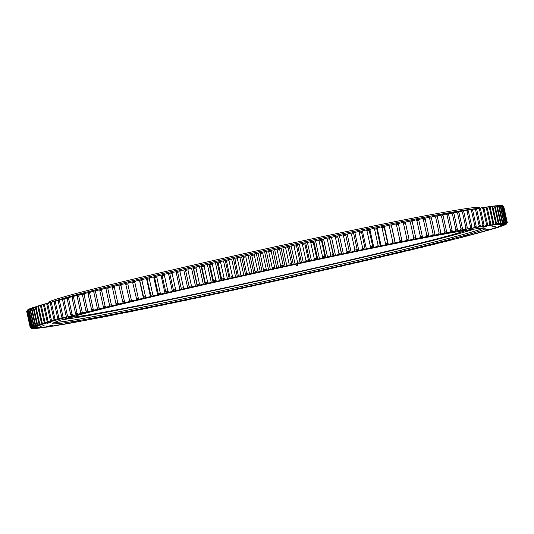 <?xml version="1.0" encoding="UTF-8"?>
<svg xmlns="http://www.w3.org/2000/svg" width="534" height="534" viewBox="0 0 534 534"><rect width="100%" height="100%" fill="white"/><g stroke="black" fill="none" stroke-linecap="round" stroke-linejoin="round"><path stroke-width="0.8" d="M203.374 284.382A238.264 6.141 -12.4 0 1 204.222 284.188A238.264 6.141 -12.4 0 1 205.069 283.995L205.416 283.781A243.21 6.268 167.6 0 1 208.46 283.087L211.337 282.573A238.264 6.141 -12.4 0 1 213.053 282.179L213.58 281.925A243.21 6.268 167.6 0 1 216.65 281.231L219.374 280.75A238.264 6.141 -12.4 0 1 221.103 280.363L221.81 280.07A243.21 6.268 167.6 0 1 224.907 279.375L227.477 278.928A238.264 6.141 -12.4 0 1 229.219 278.541L230.101 278.207A243.21 6.268 167.6 0 1 233.218 277.506L235.627 277.099A238.264 6.141 -12.4 0 1 237.383 276.712L238.444 276.338A243.21 6.268 167.6 0 1 241.575 275.644L243.824 275.27A238.264 6.141 -12.4 0 1 245.58 274.883L246.821 274.476A243.21 6.268 167.6 0 1 249.965 273.775L252.048 273.448A238.264 6.141 -12.4 0 1 253.817 273.054L255.232 272.607A243.21 6.268 167.6 0 1 258.383 271.913L260.298 271.619A238.264 6.141 -12.4 0 1 262.067 271.232L263.656 270.751A243.21 6.268 167.6 0 1 266.813 270.057L268.555 269.803A238.264 6.141 -12.4 0 1 270.324 269.416L272.086 268.896A243.21 6.268 167.6 0 1 275.244 268.202L276.819 267.988A238.264 6.141 -12.4 0 1 278.581 267.607L280.517 267.053A243.21 6.268 167.6 0 1 283.667 266.366L285.063 266.192A238.264 6.141 -12.4 0 1 286.831 265.805L288.927 265.218A243.21 6.268 167.6 0 1 292.071 264.537L293.293 264.403A238.264 6.141 -12.4 0 1 295.055 264.023L297.318 263.396A243.21 6.268 167.6 0 1 300.448 262.721L301.496 262.628A238.264 6.141 -12.4 0 1 303.245 262.247L305.668 261.593A243.21 6.268 167.6 0 1 308.786 260.926L309.653 260.872A238.264 6.141 -12.4 0 1 311.389 260.499L313.979 259.811A243.21 6.268 167.6 0 1 317.069 259.144L317.757 259.13A238.264 6.141 -12.4 0 1 319.486 258.763L322.229 258.042A243.21 6.268 167.6 0 1 325.299 257.388L325.8 257.415A238.264 6.141 -12.4 0 1 327.516 257.048L330.412 256.3A243.21 6.268 167.6 0 1 333.45 255.653L333.777 255.719A238.264 6.141 -12.4 0 1 335.472 255.365L338.516 254.584A243.21 6.268 167.6 0 1 341.526 253.944L341.667 254.05A238.264 6.141 -12.4 0 1 343.342 253.703L346.533 252.889A243.21 6.268 167.6 0 1 349.51 252.268L349.47 252.415A238.264 6.141 -12.4 0 1 351.125 252.068L354.449 251.227A243.21 6.268 167.6 0 1 357.386 250.613L357.166 250.8A238.264 6.141 -12.4 0 1 358.801 250.459L362.266 249.598A243.21 6.268 167.6 0 1 365.156 248.998L364.755 249.224A238.264 6.141 -12.4 0 1 366.364 248.891L369.962 248.003A243.21 6.268 167.6 0 1 372.805 247.416L372.218 247.676A238.264 6.141 -12.4 0 1 373.8 247.355L377.525 246.441A243.21 6.268 167.6 0 1 380.321 245.867L379.554 246.167A238.264 6.141 -12.4 0 1 381.109 245.854L384.954 244.912A243.21 6.268 167.6 0 1 387.697 244.352L386.756 244.699A238.264 6.141 -12.4 0 1 388.278 244.385L392.243 243.431A243.21 6.268 167.6 0 1 394.926 242.883L393.805 243.264A238.264 6.141 -12.4 0 1 395.293 242.963L399.372 241.982A243.21 6.268 167.6 0 1 401.995 241.455L400.694 241.875A238.264 6.141 -12.4 0 1 402.149 241.582L406.334 240.58A243.21 6.268 167.6 0 1 408.897 240.066L407.422 240.527A238.264 6.141 -12.4 0 1 408.837 240.247L413.129 239.225A243.21 6.268 167.6 0 1 415.619 238.731L413.97 239.225A238.264 6.141 -12.4 0 1 415.352 238.952L419.737 237.917A243.21 6.268 167.6 0 1 422.16 237.436L420.338 237.964A238.264 6.141 -12.4 0 1 421.68 237.703L426.159 236.649A243.21 6.268 167.6 0 1 428.508 236.188L426.519 236.756A238.264 6.141 -12.4 0 1 427.814 236.502L432.38 235.441A243.21 6.268 167.6 0 1 434.656 235L432.5 235.594A238.264 6.141 -12.4 0 1 433.748 235.354L438.394 234.272A243.21 6.268 167.6 0 1 440.59 233.852L438.274 234.486A238.264 6.141 -12.4 0 1 439.482 234.259L444.201 233.164A243.21 6.268 167.6 0 1 446.311 232.764L443.834 233.431A238.264 6.141 -12.4 0 1 444.996 233.211L449.782 232.11A243.21 6.268 167.6 0 1 451.811 231.729L449.174 232.43A238.264 6.141 -12.4 0 1 450.282 232.223L455.135 231.109A243.21 6.268 167.6 0 1 457.077 230.748L454.28 231.482A238.264 6.141 -12.4 0 1 455.348 231.282L460.255 230.167A243.21 6.268 167.6 0 1 462.11 229.827L459.16 230.588A238.264 6.141 -12.4 0 1 460.174 230.408L465.134 229.28A243.21 6.268 167.6 0 1 466.896 228.966L463.806 229.753A238.264 6.141 -12.4 0 1 464.767 229.58L469.766 228.452A243.21 6.268 167.6 0 1 471.435 228.158L468.198 228.979A238.264 6.141 -12.4 0 1 469.106 228.819L474.145 227.684A243.21 6.268 167.6 0 1 475.714 227.417L472.343 228.258A238.264 6.141 -12.4 0 1 473.191 228.118L478.264 226.977A243.21 6.268 167.6 0 1 479.739 226.73L476.228 227.604A238.264 6.141 -12.4 0 1 477.022 227.471L482.122 226.336A243.21 6.268 167.6 0 1 483.49 226.109L479.852 227.01A238.264 6.141 -12.4 0 1 480.593 226.89L485.706 225.755A243.21 6.268 167.6 0 1 486.981 225.548L483.21 226.476A238.264 6.141 -12.4 0 1 483.897 226.369L489.024 225.235A243.21 6.268 167.6 0 1 490.192 225.054L486.3 226.002A238.264 6.141 -12.4 0 1 486.928 225.909L492.061 224.781A243.21 6.268 167.6 0 1 493.122 224.627L489.117 225.595A238.264 6.141 -12.4 0 1 489.685 225.515L494.818 224.387A243.21 6.268 167.6 0 1 495.772 224.26L491.66 225.248A238.264 6.141 -12.4 0 1 492.168 225.181L497.287 224.066A243.21 6.268 167.6 0 1 498.135 223.96L493.917 224.968A238.264 6.141 -12.4 0 1 494.364 224.914L499.47 223.806A243.21 6.268 167.6 0 1 500.211 223.726L495.892 224.747A238.264 6.141 -12.4 0 1 496.28 224.707L501.366 223.612A243.21 6.268 167.6 0 1 502 223.552L497.581 224.594A238.264 6.141 -12.4 0 1 497.908 224.574L502.968 223.479A243.21 6.268 167.6 0 1 503.489 223.452L498.983 224.507A238.264 6.141 -12.4 0 1 499.243 224.5L504.27 223.419A243.21 6.268 167.6 0 1 504.683 223.412L500.091 224.487A238.264 6.141 -12.4 0 1 500.291 224.487L505.284 223.426A243.21 6.268 167.6 0 1 505.585 223.446L500.912 224.527A238.264 6.141 -12.4 0 1 501.052 224.547L505.992 223.492A243.21 6.268 167.6 0 1 506.185 223.539L501.439 224.634A238.264 6.141 -12.4 0 1 501.513 224.667L506.406 223.633A243.21 6.268 167.6 0 1 506.486 223.699L501.673 224.807A238.264 6.141 -12.4 0 1 501.686 224.834L506.519 223.833A243.21 6.268 167.6 0 1 506.486 223.926L501.62 225.041A238.264 6.141 -12.4 0 1 501.566 225.101L506.339 224.106A243.21 6.268 167.6 0 1 506.192 224.22L501.266 225.341A238.264 6.141 -12.4 0 1 501.152 225.415L505.852 224.44A243.21 6.268 167.6 0 1 505.591 224.58L500.625 225.708A238.264 6.141 -12.4 0 1 500.445 225.795L505.071 224.834A243.21 6.268 167.6 0 1 504.697 225.001L499.684 226.136A238.264 6.141 -12.4 0 1 499.45 226.236L503.989 225.301A243.21 6.268 167.6 0 1 503.509 225.488L498.462 226.623A238.264 6.141 -12.4 0 1 498.162 226.736L502.614 225.829A243.21 6.268 167.6 0 1 502.02 226.042L496.947 227.177A238.264 6.141 -12.4 0 1 496.58 227.304L500.945 226.416A243.21 6.268 167.6 0 1 500.245 226.656L495.138 227.791A238.264 6.141 -12.4 0 1 494.718 227.931L498.976 227.07A243.21 6.268 167.6 0 1 498.169 227.33L493.056 228.465A238.264 6.141 -12.4 0 1 492.568 228.619L496.727 227.784A243.21 6.268 167.6 0 1 495.812 228.065L490.686 229.199A238.264 6.141 -12.4 0 1 490.139 229.366L494.184 228.559A243.21 6.268 167.6 0 1 493.162 228.866L488.036 229.994A238.264 6.141 -12.4 0 1 487.429 230.167L491.36 229.393A243.21 6.268 167.6 0 1 490.232 229.72L485.106 230.842A238.264 6.141 -12.4 0 1 484.445 231.035L488.263 230.287A243.21 6.268 167.6 0 1 487.028 230.641L481.908 231.756A238.264 6.141 -12.4 0 1 481.187 231.956L484.879 231.242A243.21 6.268 167.6 0 1 483.544 231.609L478.444 232.717A238.264 6.141 -12.4 0 1 477.67 232.931L481.227 232.25A243.21 6.268 167.6 0 1 479.792 232.637L474.713 233.738A238.264 6.141 -12.4 0 1 473.878 233.959L477.309 233.311A243.21 6.268 167.6 0 1 475.774 233.725L470.721 234.806A238.264 6.141 -12.4 0 1 469.833 235.047L473.124 234.426A243.21 6.268 167.6 0 1 471.495 234.86L466.482 235.935A238.264 6.141 -12.4 0 1 465.541 236.182L468.685 235.594A243.21 6.268 167.6 0 1 466.963 236.048L461.99 237.109A238.264 6.141 -12.4 0 1 460.996 237.363L463.999 236.816A243.21 6.268 167.6 0 1 462.177 237.283L457.251 238.331A238.264 6.141 -12.4 0 1 456.21 238.598L459.06 238.084A243.21 6.268 167.6 0 1 457.151 238.571L452.278 239.599A238.264 6.141 -12.4 0 1 451.183 239.879L453.887 239.406A243.21 6.268 167.6 0 1 451.891 239.906L447.078 240.914A238.264 6.141 -12.4 0 1 445.93 241.208L448.473 240.767A243.21 6.268 167.6 0 1 446.391 241.288L441.645 242.276A238.264 6.141 -12.4 0 1 440.457 242.576L442.84 242.176A243.21 6.268 167.6 0 1 440.677 242.71L436.004 243.684A238.264 6.141 -12.4 0 1 434.763 243.985L436.986 243.624A243.21 6.268 167.6 0 1 434.743 244.178L430.144 245.126A238.264 6.141 -12.4 0 1 428.862 245.44L430.918 245.113A243.21 6.268 167.6 0 1 428.595 245.68L424.083 246.608A238.264 6.141 -12.4 0 1 422.761 246.928L424.65 246.648A243.21 6.268 167.6 0 1 422.254 247.229L417.828 248.13A238.264 6.141 -12.4 0 1 416.467 248.457L418.182 248.21A243.21 6.268 167.6 0 1 415.719 248.811L411.387 249.685A238.264 6.141 -12.4 0 1 409.985 250.019L411.527 249.812A243.21 6.268 167.6 0 1 408.997 250.419L404.765 251.274A238.264 6.141 -12.4 0 1 403.33 251.614L404.699 251.447A243.21 6.268 167.6 0 1 402.095 252.068L397.977 252.889A238.264 6.141 -12.4 0 1 396.502 253.243L397.69 253.116A243.21 6.268 167.6 0 1 395.026 253.743L391.021 254.538A238.264 6.141 -12.4 0 1 389.513 254.898L390.528 254.811A243.21 6.268 167.6 0 1 387.804 255.452L383.913 256.213A238.264 6.141 -12.4 0 1 382.371 256.58L383.205 256.534A243.21 6.268 167.6 0 1 380.428 257.181L376.657 257.915A238.264 6.141 -12.4 0 1 375.088 258.282L375.742 258.276A243.21 6.268 167.6 0 1 372.912 258.937L369.268 259.637A238.264 6.141 -12.4 0 1 367.666 260.011L368.146 260.045A243.21 6.268 167.6 0 1 365.269 260.712L361.752 261.386A238.264 6.141 -12.4 0 1 360.13 261.76L360.417 261.834A243.21 6.268 167.6 0 1 357.5 262.508L354.115 263.149A238.264 6.141 -12.4 0 1 352.467 263.529L352.58 263.642A243.21 6.268 167.6 0 1 349.623 264.317L346.379 264.924A238.264 6.141 -12.4 0 1 344.71 265.305L344.637 265.465A243.21 6.268 167.6 0 1 341.64 266.146L338.543 266.72A238.264 6.141 -12.4 0 1 336.854 267.1L336.6 267.294A243.21 6.268 167.6 0 1 333.57 267.988L330.613 268.522A238.264 6.141 -12.4 0 1 328.911 268.909L328.477 269.143A243.21 6.268 167.6 0 1 325.413 269.837L322.609 270.337A238.264 6.141 -12.4 0 1 320.887 270.725L320.273 270.998A243.21 6.268 167.6 0 1 317.189 271.693L314.539 272.153A238.264 6.141 -12.4 0 1 312.804 272.547L312.01 272.861A243.21 6.268 167.6 0 1 308.906 273.555L306.416 273.982A238.264 6.141 -12.4 0 1 304.667 274.376L303.692 274.723A243.21 6.268 167.6 0 1 300.569 275.424L298.239 275.811A238.264 6.141 -12.4 0 1 296.483 276.198L295.329 276.592A243.21 6.268 167.6 0 1 292.191 277.286L290.029 277.64A238.264 6.141 -12.4 0 1 288.267 278.027L286.938 278.454A243.21 6.268 167.6 0 1 283.788 279.155L281.785 279.462A238.264 6.141 -12.4 0 1 280.023 279.856L278.514 280.317A243.21 6.268 167.6 0 1 275.364 281.011L273.535 281.284A238.264 6.141 -12.4 0 1 271.766 281.678L270.091 282.172A243.21 6.268 167.6 0 1 266.933 282.866L265.271 283.1A238.264 6.141 -12.4 0 1 263.509 283.487L261.653 284.028A243.21 6.268 167.6 0 1 258.503 284.715L257.021 284.909A238.264 6.141 -12.4 0 1 255.252 285.296L253.236 285.864A243.21 6.268 167.6 0 1 250.086 286.551L248.777 286.705A238.264 6.141 -12.4 0 1 247.015 287.085L244.832 287.692A243.21 6.268 167.6 0 1 241.695 288.373L240.56 288.487A238.264 6.141 -12.4 0 1 238.805 288.867L236.462 289.501A243.21 6.268 167.6 0 1 233.338 290.176L232.383 290.249A238.264 6.141 -12.4 0 1 230.635 290.629L228.131 291.297A243.21 6.268 167.6 0 1 225.028 291.964L224.247 291.998A238.264 6.141 -12.4 0 1 222.518 292.372L219.848 293.073A243.21 6.268 167.6 0 1 216.771 293.733L216.17 293.727A238.264 6.141 -12.4 0 1 214.454 294.094L211.631 294.828A243.21 6.268 167.6 0 1 208.574 295.482L208.16 295.429A238.264 6.141 -12.4 0 1 206.458 295.796L203.487 296.557A243.21 6.268 167.6 0 1 200.464 297.198L200.23 297.111A238.264 6.141 -12.4 0 1 198.541 297.471L195.424 298.266A243.21 6.268 167.6 0 1 192.434 298.893L192.38 298.766A238.264 6.141 -12.4 0 1 190.711 299.12L187.454 299.941A243.21 6.268 167.6 0 1 184.497 300.562L184.631 300.395A238.264 6.141 -12.4 0 1 182.988 300.735L179.591 301.59A243.21 6.268 167.6 0 1 176.674 302.197L176.988 301.99A238.264 6.141 -12.4 0 1 175.366 302.324L171.835 303.199A243.21 6.268 167.6 0 1 168.964 303.799L169.458 303.552A238.264 6.141 -12.4 0 1 167.863 303.879L164.198 304.781A243.21 6.268 167.6 0 1 161.381 305.361L162.056 305.074A238.264 6.141 -12.4 0 1 160.487 305.401L156.702 306.322A243.21 6.268 167.6 0 1 153.932 306.89L154.787 306.569A238.264 6.141 -12.4 0 1 153.251 306.883L149.34 307.831A243.21 6.268 167.6 0 1 146.63 308.385L147.664 308.018A238.264 6.141 -12.4 0 1 146.156 308.325L142.137 309.293A243.21 6.268 167.6 0 1 139.481 309.833L140.689 309.433A238.264 6.141 -12.4 0 1 139.22 309.727L135.089 310.721A243.21 6.268 167.6 0 1 132.492 311.242L133.88 310.801A238.264 6.141 -12.4 0 1 132.445 311.088L128.207 312.096A243.21 6.268 167.6 0 1 125.677 312.604L127.246 312.13A238.264 6.141 -12.4 0 1 125.844 312.403L121.505 313.431A243.21 6.268 167.6 0 1 119.049 313.919L120.784 313.411A238.264 6.141 -12.4 0 1 119.422 313.678L114.99 314.72A243.21 6.268 167.6 0 1 112.601 315.187L114.51 314.639A238.264 6.141 -12.4 0 1 113.188 314.9L108.669 315.961A243.21 6.268 167.6 0 1 106.353 316.408L108.429 315.828A238.264 6.141 -12.4 0 1 107.154 316.075L102.548 317.149A243.21 6.268 167.6 0 1 100.312 317.576L102.548 316.962A238.264 6.141 -12.4 0 1 101.32 317.196L96.634 318.284A243.21 6.268 167.6 0 1 94.478 318.691L96.881 318.044A238.264 6.141 -12.4 0 1 95.699 318.271L90.94 319.365A243.21 6.268 167.6 0 1 88.871 319.759L91.434 319.072A238.264 6.141 -12.4 0 1 90.293 319.285L85.473 320.393A243.21 6.268 167.6 0 1 83.484 320.767L86.208 320.046A238.264 6.141 -12.4 0 1 85.113 320.253L80.234 321.368A243.21 6.268 167.6 0 1 78.338 321.715L81.208 320.967A238.264 6.141 -12.4 0 1 80.167 321.161L75.234 322.282A243.21 6.268 167.6 0 1 73.425 322.609L76.449 321.835A238.264 6.141 -12.4 0 1 75.461 322.009L70.481 323.137A243.21 6.268 167.6 0 1 68.766 323.444L71.93 322.636A238.264 6.141 -12.4 0 1 70.995 322.803L65.976 323.938A243.21 6.268 167.6 0 1 64.354 324.218L67.658 323.384A238.264 6.141 -12.4 0 1 66.777 323.537L61.724 324.672A243.21 6.268 167.6 0 1 60.202 324.932L63.646 324.071A238.264 6.141 -12.4 0 1 62.818 324.211L57.739 325.346A243.21 6.268 167.6 0 1 56.31 325.586L59.888 324.699A238.264 6.141 -12.4 0 1 59.12 324.826L54.014 325.96A243.21 6.268 167.6 0 1 52.692 326.174L56.397 325.266A238.264 6.141 -12.4 0 1 55.683 325.38L50.563 326.514A243.21 6.268 167.6 0 1 49.342 326.701L53.166 325.767A238.264 6.141 -12.4 0 1 52.512 325.867L47.386 326.995A243.21 6.268 167.6 0 1 46.271 327.162L50.216 326.207A238.264 6.141 -12.4 0 1 49.615 326.294L44.489 327.422A243.21 6.268 167.6 0 1 43.474 327.562L47.539 326.588A238.264 6.141 -12.4 0 1 46.999 326.654L41.872 327.776A243.21 6.268 167.6 0 1 40.971 327.896L45.136 326.901A238.264 6.141 -12.4 0 1 44.662 326.955L39.543 328.07A243.21 6.268 167.6 0 1 38.748 328.163L43.02 327.148A238.264 6.141 -12.4 0 1 42.607 327.195L37.507 328.297A243.21 6.268 167.6 0 1 36.819 328.363L41.191 327.335A238.264 6.141 -12.4 0 1 40.831 327.362L35.758 328.457A243.21 6.268 167.6 0 1 35.177 328.503L39.643 327.455A238.264 6.141 -12.4 0 1 39.349 327.469L34.303 328.557A243.21 6.268 167.6 0 1 33.836 328.57L38.388 327.509A238.264 6.141 -12.4 0 1 38.154 327.509L33.148 328.584A243.21 6.268 167.6 0 1 32.788 328.577L37.42 327.502A238.264 6.141 -12.4 0 1 37.253 327.489L32.287 328.543A243.21 6.268 167.6 0 1 32.04 328.517L36.746 327.422A238.264 6.141 -12.4 0 1 36.639 327.402L31.72 328.443A243.21 6.268 167.6 0 1 31.586 328.383L36.365 327.289A238.264 6.141 -12.4 0 1 36.319 327.249L31.459 328.27A243.21 6.268 167.6 0 1 31.439 328.19L36.279 327.082A238.264 6.141 -12.4 0 1 36.299 327.028L31.493 328.036A243.21 6.268 167.6 0 1 31.586 327.929L36.479 326.815A238.264 6.141 -12.4 0 1 36.566 326.748L31.826 327.736A243.21 6.268 167.6 0 1 32.033 327.602L36.98 326.481A238.264 6.141 -12.4 0 1 37.126 326.401L32.461 327.369A243.21 6.268 167.6 0 1 32.774 327.215L37.767 326.087A238.264 6.141 -12.4 0 1 37.974 325.994L33.395 326.935A243.21 6.268 167.6 0 1 33.822 326.761L38.849 325.627A238.264 6.141 -12.4 0 1 39.122 325.52L34.623 326.441A243.21 6.268 167.6 0 1 35.157 326.241L40.224 325.106A238.264 6.141 -12.4 0 1 40.551 324.986L36.145 325.88A243.21 6.268 167.6 0 1 36.793 325.66L41.879 324.518A238.264 6.141 -12.4 0 1 42.273 324.392L37.961 325.259A243.21 6.268 167.6 0 1 38.715 325.012L43.828 323.878A238.264 6.141 -12.4 0 1 44.282 323.731L40.07 324.579A243.21 6.268 167.6 0 1 40.931 324.305L46.057 323.17A238.264 6.141 -12.4 0 1 46.571 323.017L42.466 323.831A243.21 6.268 167.6 0 1 43.441 323.537L48.567 322.409A238.264 6.141 -12.4 0 1 49.141 322.236L45.15 323.03A243.21 6.268 167.6 0 1 46.224 322.71L51.357 321.588A238.264 6.141 -12.4 0 1 51.992 321.401L48.113 322.162A243.21 6.268 167.6 0 1 49.295 321.822L54.421 320.707A238.264 6.141 -12.4 0 1 55.109 320.507L51.357 321.241A243.21 6.268 167.6 0 1 52.639 320.881L57.752 319.766A238.264 6.141 -12.4 0 1 58.5 319.559L54.875 320.26A243.21 6.268 167.6 0 1 56.257 319.879L61.35 318.778A238.264 6.141 -12.4 0 1 62.151 318.558L58.66 319.225A243.21 6.268 167.6 0 1 60.142 318.825L65.208 317.73A238.264 6.141 -12.4 0 1 66.069 317.503L62.712 318.137A243.21 6.268 167.6 0 1 64.294 317.71L69.327 316.635A238.264 6.141 -12.4 0 1 70.241 316.388L67.024 316.989A243.21 6.268 167.6 0 1 68.699 316.549L73.699 315.487A238.264 6.141 -12.4 0 1 74.66 315.234L71.589 315.794A243.21 6.268 167.6 0 1 73.358 315.334L78.311 314.286A238.264 6.141 -12.4 0 1 79.332 314.019L76.402 314.553A243.21 6.268 167.6 0 1 78.264 314.072L83.164 313.037A238.264 6.141 -12.4 0 1 84.239 312.764L81.462 313.258A243.21 6.268 167.6 0 1 83.411 312.764L88.257 311.743A238.264 6.141 -12.4 0 1 89.372 311.462L86.755 311.916A243.21 6.268 167.6 0 1 88.791 311.402L93.57 310.408A238.264 6.141 -12.4 0 1 94.738 310.114L92.275 310.534A243.21 6.268 167.6 0 1 94.398 310L99.11 309.019A238.264 6.141 -12.4 0 1 100.325 308.719L98.022 309.106A243.21 6.268 167.6 0 1 100.225 308.559L104.864 307.597A238.264 6.141 -12.4 0 1 106.119 307.29L103.983 307.631A243.21 6.268 167.6 0 1 106.266 307.07L110.818 306.136A238.264 6.141 -12.4 0 1 112.12 305.815L110.151 306.122A243.21 6.268 167.6 0 1 112.507 305.548L116.979 304.634A238.264 6.141 -12.4 0 1 118.321 304.307L116.519 304.574A243.21 6.268 167.6 0 1 118.948 303.986L123.327 303.092A238.264 6.141 -12.4 0 1 124.709 302.758L123.08 302.985A243.21 6.268 167.6 0 1 125.583 302.384L129.862 301.523A238.264 6.141 -12.4 0 1 131.284 301.183L129.822 301.37A243.21 6.268 167.6 0 1 132.392 300.755L136.57 299.921A238.264 6.141 -12.4 0 1 138.026 299.574L136.744 299.721A243.21 6.268 167.6 0 1 139.374 299.093L143.446 298.286A238.264 6.141 -12.4 0 1 144.934 297.932L143.833 298.039A243.21 6.268 167.6 0 1 146.523 297.405L150.475 296.624A238.264 6.141 -12.4 0 1 152.003 296.263L151.075 296.33A243.21 6.268 167.6 0 1 153.825 295.682L157.657 294.935A238.264 6.141 -12.4 0 1 159.219 294.568L158.471 294.594A243.21 6.268 167.6 0 1 161.275 293.94L164.979 293.219A238.264 6.141 -12.4 0 1 166.568 292.852L166.001 292.839A243.21 6.268 167.6 0 1 168.851 292.178L172.435 291.491A238.264 6.141 -12.4 0 1 174.051 291.117L173.663 291.057A243.21 6.268 167.6 0 1 176.56 290.389L180.011 289.735A238.264 6.141 -12.4 0 1 181.647 289.355L181.447 289.261A243.21 6.268 167.6 0 1 184.384 288.587L187.701 287.966A238.264 6.141 -12.4 0 1 189.356 287.579L189.336 287.446A243.21 6.268 167.6 0 1 192.32 286.765L195.491 286.177A238.264 6.141 -12.4 0 1 197.166 285.797L197.333 285.617A243.21 6.268 167.6 0 1 200.343 284.929L203.374 284.382L199.416 266.379A238.264 6.141 -12.4 0 1 200.263 266.186A238.264 6.141 -12.4 0 1 201.111 265.999L201.458 265.778A243.21 6.268 -12.4 0 1 204.502 265.091L204.128 266.199A244.238 6.295 167.6 0 0 201.752 266.74L205.263 282.733A244.238 6.295 -12.4 0 1 207.646 282.192L204.128 266.199M107 307.437L103.269 308.185L107 307.437M72.083 316.395L68.352 317.136L72.083 316.395M50.637 322.589L46.912 323.33L50.637 322.589M44.128 325.6L40.404 326.341L44.128 325.6M53 325.226L49.268 325.967L53 325.226M76.642 321.488L72.918 322.236L76.642 321.488M113.448 314.646L109.724 315.387L113.448 314.646M160.908 305.161L157.183 305.909L160.908 305.161M215.789 293.687L212.065 294.428L215.789 293.687M274.349 280.991L270.625 281.738L274.349 280.991M332.602 267.955L328.871 268.702L332.602 267.955M386.569 255.459L382.845 256.2L386.569 255.459M432.587 244.352L428.855 245.099L432.587 244.352M467.504 235.401L463.772 236.141L467.504 235.401M488.944 229.206L485.219 229.947L488.944 229.206M495.452 226.189L491.727 226.937L495.452 226.189M486.587 226.57L482.856 227.31L486.587 226.57M462.938 230.301L459.213 231.048L462.938 230.301M426.132 237.143L422.407 237.89L426.132 237.143M378.673 246.628L374.941 247.376L378.673 246.628M323.791 258.109L320.066 258.85L323.791 258.109M265.231 270.798L261.5 271.546L265.231 270.798M153.011 296.337L149.28 297.078L153.011 296.337M206.978 283.834L203.254 284.582L206.978 283.834M483.53 228.138A221.37 5.707 -12.4 0 1 328.857 267.073A221.37 5.707 -12.4 0 1 54.141 322.543M329.151 268.395A221.37 5.707 -12.4 0 1 52.773 323.537A221.37 5.707 -12.4 0 1 208.814 283.607A221.37 5.707 -12.4 0 1 485.186 228.465A221.37 5.707 -12.4 0 1 329.151 268.395M498.789 222.751A244.238 6.295 -12.4 0 0 498.129 222.832L494.611 206.838A244.238 6.295 167.6 0 1 495.272 206.751L498.789 222.751L498.135 223.96M495.652 223.159A244.238 6.295 -12.4 0 1 496.406 223.058L492.889 207.058A244.238 6.295 167.6 0 0 492.141 207.159L495.652 223.159L494.818 224.387M492.902 223.546A244.238 6.295 -12.4 0 1 493.73 223.426L490.212 207.432A244.238 6.295 167.6 0 0 489.384 207.546L492.902 223.546L492.061 224.781M489.858 224A244.238 6.295 -12.4 0 1 490.773 223.859L487.255 207.866A244.238 6.295 167.6 0 0 486.341 208.006L489.858 224L489.024 225.235M486.541 224.52A244.238 6.295 -12.4 0 1 487.535 224.36L484.018 208.367A244.238 6.295 167.6 0 0 483.023 208.52L486.541 224.52L485.706 225.755M482.95 225.101A244.238 6.295 -12.4 0 1 484.024 224.927L480.507 208.927A244.238 6.295 167.6 0 0 479.432 209.101L482.95 225.101L482.122 226.336M479.091 225.748A244.238 6.295 -12.4 0 1 480.24 225.548L476.722 209.555A244.238 6.295 167.6 0 0 475.574 209.749L479.091 225.748L478.264 226.977M474.966 226.449A244.238 6.295 -12.4 0 1 476.194 226.242L472.677 210.242A244.238 6.295 167.6 0 0 471.449 210.456L474.966 226.449L474.145 227.684M470.581 227.217A244.238 6.295 -12.4 0 1 471.882 226.99L468.365 210.99A244.238 6.295 167.6 0 0 467.063 211.224L470.581 227.217L469.766 228.452M465.935 228.051A244.238 6.295 -12.4 0 1 467.317 227.798L463.799 211.804A244.238 6.295 167.6 0 0 462.417 212.051L465.935 228.051L465.134 229.28M461.049 228.932A244.238 6.295 -12.4 0 1 462.497 228.672L458.98 212.672A244.238 6.295 167.6 0 0 457.531 212.939L461.049 228.932L460.255 230.167M455.916 229.88A244.238 6.295 -12.4 0 1 457.438 229.6L453.92 213.6A244.238 6.295 167.6 0 0 452.398 213.88L455.916 229.88L455.135 231.109M450.549 230.882A244.238 6.295 -12.4 0 1 452.138 230.588L448.62 214.588A244.238 6.295 167.6 0 0 447.031 214.888L450.549 230.882L449.782 232.11M444.956 231.943A244.238 6.295 -12.4 0 1 446.604 231.629L443.086 215.629A244.238 6.295 167.6 0 0 441.438 215.943L444.956 231.943L444.201 233.164M439.135 233.051A244.238 6.295 -12.4 0 1 440.85 232.724L437.333 216.724A244.238 6.295 167.6 0 0 435.617 217.058L439.135 233.051L438.394 234.272M433.101 234.219A244.238 6.295 -12.4 0 1 434.883 233.872L431.365 217.879A244.238 6.295 167.6 0 0 429.583 218.219L433.101 234.219L432.38 235.441M426.86 235.434A244.238 6.295 -12.4 0 1 428.702 235.073L425.184 219.08A244.238 6.295 167.6 0 0 423.349 219.434L426.86 235.434L426.159 236.649M402.042 240.367A244.238 6.295 -12.4 0 0 399.993 240.781L396.475 224.787A244.238 6.295 167.6 0 1 398.524 224.373L401.995 241.455M392.844 242.229A244.238 6.295 -12.4 0 1 394.94 241.802L391.422 225.809A244.238 6.295 167.6 0 0 389.326 226.236L392.844 242.229L392.243 243.431M420.425 236.702A244.238 6.295 -12.4 0 1 422.321 236.328L418.803 220.328A244.238 6.295 167.6 0 0 416.907 220.702L420.425 236.702L419.737 237.917M413.79 238.017A244.238 6.295 -12.4 0 1 415.739 237.63L412.228 221.63A244.238 6.295 167.6 0 0 410.279 222.017L413.79 238.017L413.129 239.225M406.981 239.379A244.238 6.295 -12.4 0 1 408.984 238.972L405.466 222.978A244.238 6.295 167.6 0 0 403.464 223.379L406.981 239.379L406.334 240.58M349.296 251.234A244.238 6.295 -12.4 0 0 346.973 251.721L343.455 235.728A244.238 6.295 167.6 0 1 345.778 235.24L349.51 252.268M365.022 247.95A244.238 6.295 -12.4 0 0 362.76 248.423L359.242 232.423A244.238 6.295 167.6 0 1 361.505 231.956L365.156 248.998M354.923 250.059A244.238 6.295 -12.4 0 1 357.213 249.578L353.695 233.578A244.238 6.295 167.6 0 0 351.405 234.059L354.923 250.059L354.449 251.227M380.261 244.799A244.238 6.295 -12.4 0 0 378.079 245.253L374.561 229.253A244.238 6.295 167.6 0 1 376.744 228.806L380.321 245.867M385.535 243.718A244.238 6.295 -12.4 0 1 387.677 243.284L384.16 227.284A244.238 6.295 167.6 0 0 382.017 227.724L385.535 243.718L384.954 244.912M370.483 246.815A244.238 6.295 -12.4 0 1 372.705 246.361L369.188 230.361A244.238 6.295 167.6 0 0 366.965 230.822L370.483 246.815L369.962 248.003M338.923 253.423A244.238 6.295 -12.4 0 1 341.273 252.922L337.762 236.929A244.238 6.295 167.6 0 0 335.405 237.423L338.923 253.423L338.516 254.584M330.786 255.145A244.238 6.295 -12.4 0 1 333.163 254.638L329.645 238.645A244.238 6.295 167.6 0 0 327.269 239.145L330.786 255.145L330.412 256.3M322.576 256.894A244.238 6.295 -12.4 0 1 324.972 256.38L321.455 240.387A244.238 6.295 167.6 0 0 319.058 240.894L322.576 256.894L322.229 258.042M314.292 258.663A244.238 6.295 -12.4 0 1 316.709 258.149L313.191 242.149A244.238 6.295 167.6 0 0 310.775 242.67L314.292 258.663L313.979 259.811M305.955 260.458A244.238 6.295 -12.4 0 1 308.385 259.938L304.867 243.938A244.238 6.295 167.6 0 0 302.438 244.459L305.955 260.458L305.668 261.593M297.565 262.267A244.238 6.295 -12.4 0 1 300.015 261.74L296.497 245.74A244.238 6.295 167.6 0 0 294.047 246.274L297.565 262.267L297.318 263.396M289.148 264.096A244.238 6.295 -12.4 0 1 291.597 263.562L288.08 247.562A244.238 6.295 167.6 0 0 285.63 248.096L289.148 264.096L288.927 265.218M280.697 265.939A244.238 6.295 -12.4 0 1 283.16 265.398L279.642 249.405A244.238 6.295 167.6 0 0 277.179 249.939L280.697 265.939L280.517 267.053M272.233 267.788A244.238 6.295 -12.4 0 1 274.696 267.247L271.179 251.254A244.238 6.295 167.6 0 0 268.715 251.794L272.233 267.788L272.086 268.896M263.769 269.65A244.238 6.295 -12.4 0 1 266.232 269.109L262.715 253.109A244.238 6.295 167.6 0 0 260.252 253.65L263.656 270.751M255.305 271.519A244.238 6.295 -12.4 0 1 257.768 270.972L254.251 254.978A244.238 6.295 167.6 0 0 251.788 255.519L255.232 272.607M246.862 273.388A244.238 6.295 -12.4 0 1 249.318 272.847L245.8 256.847A244.238 6.295 167.6 0 0 243.344 257.395L246.821 274.476M238.444 275.264A244.238 6.295 -12.4 0 1 240.894 274.716L237.376 258.723A244.238 6.295 167.6 0 0 234.927 259.27L238.444 276.338M230.067 277.139A244.238 6.295 -12.4 0 1 232.504 276.592L228.986 260.599A244.238 6.295 167.6 0 0 226.549 261.139L230.101 278.207M221.737 279.008A244.238 6.295 -12.4 0 1 224.153 278.468L220.635 262.468A244.238 6.295 167.6 0 0 218.219 263.015L221.81 280.07M503.776 206.625L507.3 222.625A244.238 6.295 -12.4 0 1 507.273 222.698L506.486 223.926M507.2 222.418A244.238 6.295 -12.4 0 1 507.26 222.471L503.742 206.478A244.238 6.295 167.6 0 0 503.682 206.424L507.2 222.418L506.406 223.633M506.793 222.278A244.238 6.295 -12.4 0 1 506.946 222.311L503.429 206.318A244.238 6.295 167.6 0 0 503.275 206.284L506.793 222.278L505.992 223.492M506.092 222.204A244.238 6.295 -12.4 0 1 506.325 222.217L502.808 206.224A244.238 6.295 167.6 0 0 502.574 206.211L506.092 222.204L505.284 223.426M505.091 222.197A244.238 6.295 -12.4 0 1 505.411 222.191L501.893 206.197A244.238 6.295 167.6 0 0 501.573 206.197L505.091 222.197L504.27 223.419M503.789 222.257A244.238 6.295 -12.4 0 1 504.203 222.231L500.685 206.237A244.238 6.295 167.6 0 0 500.278 206.257L503.789 222.257L502.968 223.479M502.194 222.384A244.238 6.295 -12.4 0 1 502.694 222.338L499.177 206.344A244.238 6.295 167.6 0 0 498.683 206.384L502.194 222.384L501.366 223.612M500.305 222.578A244.238 6.295 -12.4 0 1 500.885 222.511L497.368 206.518A244.238 6.295 167.6 0 0 496.787 206.578L500.305 222.578L499.47 223.806M199.502 284.048A244.238 6.295 -12.4 0 0 197.146 284.582L193.628 268.589A244.238 6.295 167.6 0 1 195.985 268.048L199.502 284.048L200.343 284.929M189.116 286.418A244.238 6.295 -12.4 0 1 191.439 285.89L187.928 269.89A244.238 6.295 167.6 0 0 185.598 270.424L189.336 287.446M181.186 288.24A244.238 6.295 -12.4 0 1 183.482 287.713L179.965 271.719A244.238 6.295 167.6 0 0 177.668 272.247L181.447 289.261M173.363 290.049A244.238 6.295 -12.4 0 1 175.626 289.528L172.115 273.528A244.238 6.295 167.6 0 0 169.845 274.049L173.663 291.057M165.667 291.838A244.238 6.295 -12.4 0 1 167.896 291.317L164.379 275.324A244.238 6.295 167.6 0 0 162.149 275.838L166.001 292.839M158.097 293.6A244.238 6.295 -12.4 0 1 160.287 293.093L156.769 277.093A244.238 6.295 167.6 0 0 154.58 277.607L158.471 294.594M150.668 295.342A244.238 6.295 -12.4 0 1 152.811 294.841L149.293 278.841A244.238 6.295 167.6 0 0 147.15 279.349L151.075 296.33M143.386 297.058A244.238 6.295 -12.4 0 1 145.488 296.564L141.971 280.564A244.238 6.295 167.6 0 0 139.868 281.064L143.833 298.039M136.263 298.746A244.238 6.295 -12.4 0 1 138.319 298.259L134.802 282.266A244.238 6.295 167.6 0 0 132.746 282.753L136.744 299.721M129.301 300.408A244.238 6.295 -12.4 0 1 131.311 299.928L127.793 283.928A244.238 6.295 167.6 0 0 125.784 284.408L129.862 301.523M122.526 302.037A244.238 6.295 -12.4 0 1 124.475 301.563L120.964 285.57A244.238 6.295 167.6 0 0 119.009 286.037L123.08 302.985M115.925 303.626A244.238 6.295 -12.4 0 1 117.827 303.165L114.309 287.172A244.238 6.295 167.6 0 0 112.407 287.632L115.925 303.626L116.519 304.574M109.523 305.188A244.238 6.295 -12.4 0 1 111.366 304.734L107.848 288.74A244.238 6.295 167.6 0 0 106.006 289.188L109.523 305.188L110.151 306.122M103.322 306.703A244.238 6.295 -12.4 0 1 105.105 306.262L101.587 290.269A244.238 6.295 167.6 0 0 99.805 290.703L103.322 306.703L103.983 307.631M97.322 308.185A244.238 6.295 -12.4 0 1 99.05 307.758L95.533 291.758A244.238 6.295 167.6 0 0 93.81 292.185L97.322 308.185L98.022 309.106M91.548 309.62A244.238 6.295 -12.4 0 1 93.203 309.206L89.685 293.206A244.238 6.295 167.6 0 0 88.03 293.62L91.548 309.62L92.275 310.534M85.987 311.015A244.238 6.295 -12.4 0 1 87.583 310.614L84.065 294.614A244.238 6.295 167.6 0 0 82.476 295.015L85.987 311.015L86.755 311.916M67.451 315.768A244.238 6.295 -12.4 0 0 66.136 316.115L62.618 300.115A244.238 6.295 167.6 0 1 63.933 299.774L67.451 315.768L68.699 316.549M61.797 317.263A244.238 6.295 -12.4 0 1 63.032 316.936L59.514 300.936A244.238 6.295 167.6 0 0 58.279 301.269L61.797 317.263L62.712 318.137M77.036 313.284A244.238 6.295 -12.4 0 0 75.574 313.658L72.057 297.665A244.238 6.295 167.6 0 1 73.518 297.291L77.036 313.284L78.264 314.072M80.667 312.363A244.238 6.295 -12.4 0 1 82.189 311.969L78.672 295.976A244.238 6.295 167.6 0 0 77.15 296.363L80.667 312.363L81.462 313.258M70.735 314.913A244.238 6.295 -12.4 0 1 72.117 314.553L68.599 298.559A244.238 6.295 167.6 0 0 67.217 298.913L70.735 314.913L71.589 315.794M42.159 322.77A244.238 6.295 -12.4 0 0 41.398 323.003L37.881 307.003A244.238 6.295 167.6 0 1 38.642 306.776L42.159 322.77L43.441 323.537M44.949 321.942A244.238 6.295 -12.4 0 0 44.108 322.189L40.591 306.196A244.238 6.295 167.6 0 1 41.432 305.949L44.949 321.942L46.224 322.71M48.013 321.054A244.238 6.295 -12.4 0 0 47.092 321.321L43.574 305.321A244.238 6.295 167.6 0 1 44.502 305.061L48.013 321.054L49.295 321.822M54.989 319.105A244.238 6.295 -12.4 0 0 53.901 319.405L50.39 303.405A244.238 6.295 167.6 0 1 51.471 303.112L54.989 319.105L56.257 319.879M57.719 318.364A244.238 6.295 -12.4 0 1 58.88 318.05L55.362 302.05A244.238 6.295 167.6 0 0 54.201 302.364L57.719 318.364L58.66 319.225M50.363 320.393A244.238 6.295 -12.4 0 1 51.364 320.106L47.846 304.113A244.238 6.295 167.6 0 0 46.845 304.393L50.363 320.393L51.357 321.241M38.982 323.751A244.238 6.295 -12.4 0 1 39.656 323.537L36.138 307.544A244.238 6.295 167.6 0 0 35.464 307.758L38.982 323.751L40.07 324.579M36.853 324.438A244.238 6.295 -12.4 0 1 37.44 324.245L33.922 308.252A244.238 6.295 167.6 0 0 33.335 308.445L36.853 324.438L37.961 325.259M35.017 325.066A244.238 6.295 -12.4 0 1 35.518 324.892L32 308.892A244.238 6.295 167.6 0 0 31.499 309.073L35.017 325.066L36.145 325.88M33.475 325.633A244.238 6.295 -12.4 0 1 33.889 325.473L30.378 309.48A244.238 6.295 167.6 0 0 29.957 309.633L33.475 325.633L34.623 326.441M32.227 326.134A244.238 6.295 -12.4 0 1 32.561 325.994L29.043 309.994A244.238 6.295 167.6 0 0 28.709 310.134L32.227 326.134L33.395 326.935M31.279 326.568A244.238 6.295 -12.4 0 1 31.526 326.448L28.008 310.448A244.238 6.295 167.6 0 0 27.761 310.568L31.279 326.568L32.461 327.369M30.632 326.942A244.238 6.295 -12.4 0 1 30.792 326.835L27.274 310.841A244.238 6.295 167.6 0 0 27.114 310.942L30.632 326.942L31.826 327.736M30.284 327.242A244.238 6.295 -12.4 0 1 30.351 327.162L26.834 311.162A244.238 6.295 167.6 0 0 26.767 311.249L30.284 327.242L31.493 328.036M31.459 328.27L30.231 327.482A244.238 6.295 -12.4 0 1 30.218 327.442A244.238 6.295 -12.4 0 1 30.218 327.422L26.7 311.422A244.238 6.295 167.6 0 0 26.707 311.449L30.218 327.442M31.586 328.383L30.371 327.576M491.954 206.364L493.329 206.064A243.21 6.268 -12.4 0 1 494.184 205.964L495.272 206.751M494.324 206.064L495.512 205.81A243.21 6.268 -12.4 0 1 496.26 205.73L497.368 206.518M496.406 205.83L497.408 205.61A243.21 6.268 -12.4 0 1 498.042 205.557L499.177 206.344M498.189 205.663L499.01 205.483A243.21 6.268 -12.4 0 1 499.53 205.457L500.685 206.237M499.684 205.557L500.318 205.423A243.21 6.268 -12.4 0 1 500.725 205.416L501.893 206.197M500.885 205.523L501.326 205.43A243.21 6.268 -12.4 0 1 501.626 205.45L502.808 206.224M501.786 205.55L502.04 205.497A243.21 6.268 -12.4 0 1 502.227 205.543L503.429 206.318M502.394 205.65L503.682 206.424M26.767 311.249L27.534 310.04A243.21 6.268 -12.4 0 1 27.628 309.934L26.834 311.162M27.114 310.942L27.875 309.74A243.21 6.268 -12.4 0 1 28.075 309.607L27.274 310.841M27.761 310.568L28.509 309.373A243.21 6.268 -12.4 0 1 28.816 309.219L28.008 310.448M29.343 309.099L28.816 309.219M28.709 310.134L29.437 308.939A243.21 6.268 -12.4 0 1 29.864 308.759L29.043 309.994M30.571 308.605L29.864 308.759M29.957 309.633L30.665 308.445A243.21 6.268 -12.4 0 1 31.199 308.245L30.378 309.48M32.1 308.045L31.199 308.245M31.499 309.073L32.187 307.884A243.21 6.268 -12.4 0 1 32.834 307.657L32 308.892M33.916 307.417L32.834 307.657M33.335 308.445L34.009 307.264A243.21 6.268 -12.4 0 1 34.763 307.017L33.922 308.252M36.032 306.736L34.763 307.017M35.464 307.758L36.112 306.583A243.21 6.268 -12.4 0 1 36.98 306.309L36.138 307.544M38.428 305.989L36.98 306.309M37.881 307.003L38.508 305.835A243.21 6.268 -12.4 0 1 39.483 305.541L38.642 306.776M41.111 305.181L39.483 305.541M40.591 306.196L41.191 305.027A243.21 6.268 -12.4 0 1 42.266 304.714L41.432 305.949M44.082 304.313L42.266 304.714M43.574 305.321L44.155 304.166A243.21 6.268 -12.4 0 1 45.337 303.826L44.502 305.061M47.326 303.392L45.337 303.826M46.845 304.393L47.399 303.245A243.21 6.268 -12.4 0 1 48.681 302.885L47.846 304.113M50.843 302.411L48.681 302.885M50.39 303.405L50.917 302.264A243.21 6.268 -12.4 0 1 52.299 301.884L51.471 303.112M54.635 301.376L52.299 301.884M54.201 302.364L54.702 301.229A243.21 6.268 -12.4 0 1 56.19 300.829L55.362 302.05M58.693 300.288L56.19 300.829M58.279 301.269L58.753 300.135A243.21 6.268 -12.4 0 1 60.335 299.714L59.514 300.936M63.005 299.14L60.335 299.714M62.618 300.115L63.065 298.993A243.21 6.268 -12.4 0 1 64.741 298.553L63.933 299.774M67.578 297.952L64.741 298.553M67.217 298.913L67.631 297.798A243.21 6.268 -12.4 0 1 69.4 297.338L68.599 298.559M72.39 296.704L69.4 297.338M72.057 297.665L72.444 296.557A243.21 6.268 -12.4 0 1 74.306 296.076L73.518 297.291M77.45 295.409L74.306 296.076M77.15 296.363L77.503 295.262A243.21 6.268 -12.4 0 1 79.453 294.768L78.672 295.976M82.75 294.074L79.453 294.768M82.476 295.015L82.797 293.92A243.21 6.268 -12.4 0 1 84.833 293.406L84.065 294.614M88.277 292.685L84.833 293.406M88.03 293.62L88.317 292.532A243.21 6.268 -12.4 0 1 90.44 292.005L89.685 293.206M94.024 291.257L90.44 292.005M93.81 292.185L94.064 291.103A243.21 6.268 -12.4 0 1 96.267 290.563L95.533 291.758M99.992 289.788L96.267 290.563M99.805 290.703L100.025 289.635A243.21 6.268 -12.4 0 1 102.308 289.074L101.587 290.269M106.166 288.28L102.308 289.074M106.006 289.188L106.193 288.126A243.21 6.268 -12.4 0 1 108.556 287.552L107.848 288.74M112.54 286.731L108.556 287.552M112.407 287.632L112.561 286.578A243.21 6.268 -12.4 0 1 114.997 285.984L114.309 287.172M119.102 285.149L114.997 285.984M119.009 286.037L119.122 284.989A243.21 6.268 -12.4 0 1 121.625 284.388L120.964 285.57M125.857 283.534L121.625 284.388M125.784 284.408L125.87 283.374A243.21 6.268 -12.4 0 1 128.434 282.76L127.793 283.928M132.752 282.559L132.612 281.919L128.434 282.76M132.746 282.753L132.786 281.718A243.21 6.268 -12.4 0 1 135.422 281.098L134.802 282.266M143.446 298.286L139.487 280.29L135.422 281.098M139.487 280.29A238.264 6.141 -12.4 0 1 139.875 280.196M139.868 281.064L139.875 280.043A243.21 6.268 -12.4 0 1 142.565 279.402L141.971 280.564M150.475 296.624L146.523 278.628L142.565 279.402M146.523 278.628A238.264 6.141 -12.4 0 1 147.124 278.481M147.15 279.349L147.117 278.334A243.21 6.268 -12.4 0 1 149.867 277.687L149.293 278.841M157.657 294.935L153.705 276.939L149.867 277.687M153.705 276.939A238.264 6.141 -12.4 0 1 154.52 276.745M154.58 277.607L154.513 276.599A243.21 6.268 -12.4 0 1 157.316 275.945L156.769 277.093M164.979 293.219L161.028 275.224L157.316 275.945M161.028 275.224A238.264 6.141 -12.4 0 1 162.062 274.983M162.149 275.838L162.042 274.843A243.21 6.268 -12.4 0 1 164.899 274.176L164.379 275.324M172.435 291.491L168.477 273.488L164.899 274.176M168.477 273.488A238.264 6.141 -12.4 0 1 169.725 273.201M169.845 274.049L169.705 273.061A243.21 6.268 -12.4 0 1 172.602 272.393L172.115 273.528M180.011 289.735L176.053 271.739L172.602 272.393M176.053 271.739A238.264 6.141 -12.4 0 1 177.515 271.399M177.668 272.247L177.488 271.265A243.21 6.268 -12.4 0 1 180.432 270.591L179.965 271.719M187.701 287.966L183.743 269.964L180.432 270.591M183.743 269.964A238.264 6.141 -12.4 0 1 185.405 269.583L185.385 269.45A243.21 6.268 -12.4 0 1 188.362 268.769L187.928 269.89M195.491 286.177L191.532 268.181L188.362 268.769M191.532 268.181A238.264 6.141 -12.4 0 1 193.215 267.794L193.375 267.621A243.21 6.268 -12.4 0 1 196.385 266.933L195.985 268.048M199.416 266.379L196.385 266.933M211.337 282.573L207.379 264.57L204.502 265.091M207.379 264.57A238.264 6.141 -12.4 0 1 209.094 264.183L209.622 263.929A243.21 6.268 -12.4 0 1 212.692 263.235L212.352 264.337A244.238 6.295 167.6 0 0 209.949 264.877L213.466 280.877A244.238 6.295 -12.4 0 1 215.869 280.33L212.352 264.337M219.374 280.75L215.416 262.755L212.692 263.235M215.416 262.755A238.264 6.141 -12.4 0 1 217.151 262.368L217.852 262.074A243.21 6.268 -12.4 0 1 220.949 261.373L220.635 262.468M227.477 278.928L223.519 260.932L220.949 261.373M223.519 260.932A238.264 6.141 -12.4 0 1 225.261 260.539L226.149 260.212A243.21 6.268 -12.4 0 1 229.26 259.511L228.986 260.599M235.627 277.099L231.669 259.103L229.26 259.511M231.669 259.103A238.264 6.141 -12.4 0 1 233.425 258.716L234.486 258.343A243.21 6.268 -12.4 0 1 237.617 257.648L237.376 258.723M243.824 275.27L239.866 257.275L237.617 257.648M239.866 257.275A238.264 6.141 -12.4 0 1 241.628 256.887L242.87 256.48A243.21 6.268 -12.4 0 1 246.007 255.779L245.8 256.847M252.048 273.448L248.096 255.446L246.007 255.779M248.096 255.446A238.264 6.141 -12.4 0 1 249.859 255.058L251.274 254.611A243.21 6.268 -12.4 0 1 254.424 253.917L254.251 254.978M260.298 271.619L256.34 253.623L254.424 253.917M256.34 253.623A238.264 6.141 -12.4 0 1 258.109 253.236L259.698 252.756A243.21 6.268 -12.4 0 1 262.855 252.061L262.715 253.109M268.555 269.803L264.597 251.808L262.855 252.061M264.597 251.808A238.264 6.141 -12.4 0 1 266.366 251.414L268.135 250.9A243.21 6.268 -12.4 0 1 271.285 250.206L271.179 251.254M276.819 267.988L272.861 249.992L271.285 250.206M272.861 249.992A238.264 6.141 -12.4 0 1 274.623 249.605L276.559 249.051A243.21 6.268 -12.4 0 1 279.709 248.37L279.642 249.405M285.063 266.192L281.111 248.19L279.709 248.37M281.111 248.19A238.264 6.141 -12.4 0 1 282.873 247.809L284.976 247.222A243.21 6.268 -12.4 0 1 288.113 246.541L288.08 247.562M293.293 264.403L289.335 246.408L288.113 246.541M289.335 246.408A238.264 6.141 -12.4 0 1 291.097 246.02L293.36 245.4A243.21 6.268 -12.4 0 1 296.49 244.726L296.497 245.74M301.496 262.628L297.538 244.632L296.49 244.726M297.538 244.632A238.264 6.141 -12.4 0 1 299.287 244.252L301.717 243.597A243.21 6.268 -12.4 0 1 304.827 242.93L304.867 243.938M309.653 260.872L305.695 242.87L304.827 242.93M305.695 242.87A238.264 6.141 -12.4 0 1 307.43 242.496L310.02 241.809A243.21 6.268 -12.4 0 1 313.111 241.148L313.191 242.149M317.757 259.13L313.798 241.134L313.111 241.148M313.798 241.134A238.264 6.141 -12.4 0 1 315.527 240.767L318.271 240.046A243.21 6.268 -12.4 0 1 321.341 239.392L321.455 240.387M325.8 257.415L321.842 239.419L321.341 239.392M321.842 239.419A238.264 6.141 -12.4 0 1 323.557 239.052L326.454 238.304A243.21 6.268 -12.4 0 1 329.491 237.657L329.645 238.645M333.777 255.719L329.491 237.657M329.818 237.723A238.264 6.141 -12.4 0 1 331.514 237.363L334.558 236.582A243.21 6.268 -12.4 0 1 337.568 235.948L337.762 236.929M341.667 254.05L337.568 235.948M337.708 236.055A238.264 6.141 -12.4 0 1 339.39 235.701L342.574 234.893A243.21 6.268 -12.4 0 1 345.551 234.266L345.778 235.24M345.578 234.399A238.264 6.141 -12.4 0 1 347.167 234.072L350.498 233.231A243.21 6.268 -12.4 0 1 353.428 232.617L353.695 233.578M353.468 232.751A238.264 6.141 -12.4 0 1 354.843 232.464L358.307 231.602A243.21 6.268 -12.4 0 1 361.198 231.002L361.505 231.956M361.244 231.135A238.264 6.141 -12.4 0 1 362.406 230.895L366.004 230.007A243.21 6.268 -12.4 0 1 368.847 229.413L369.188 230.361M368.894 229.553A238.264 6.141 -12.4 0 1 369.842 229.353L373.566 228.445A243.21 6.268 -12.4 0 1 376.363 227.864L376.744 228.806M376.423 228.005A238.264 6.141 -12.4 0 1 377.151 227.851L381.002 226.917A243.21 6.268 -12.4 0 1 383.746 226.356L384.16 227.284M383.806 226.496A238.264 6.141 -12.4 0 1 384.32 226.389L388.285 225.435A243.21 6.268 -12.4 0 1 390.968 224.887L391.422 225.809M391.042 225.028A238.264 6.141 -12.4 0 1 391.335 224.968L395.414 223.986A243.21 6.268 -12.4 0 1 398.037 223.459L398.524 224.373M398.117 223.599A238.264 6.141 -12.4 0 1 398.19 223.586L402.376 222.585A243.21 6.268 -12.4 0 1 404.939 222.071L405.466 222.978M405.019 222.211L409.171 221.23A243.21 6.268 -12.4 0 1 411.667 220.729L412.228 221.63M411.747 220.869L415.779 219.915A243.21 6.268 -12.4 0 1 418.202 219.441L418.803 220.328M418.296 219.574L422.2 218.653A243.21 6.268 -12.4 0 1 424.55 218.192L425.184 219.08M424.643 218.326L428.422 217.438A243.21 6.268 -12.4 0 1 430.698 216.998L431.365 217.879M430.791 217.124L434.436 216.277A243.21 6.268 -12.4 0 1 436.632 215.856L437.333 216.724M436.732 215.983L440.243 215.169A243.21 6.268 -12.4 0 1 442.359 214.768L443.086 215.629M442.459 214.888L445.823 214.114A243.21 6.268 -12.4 0 1 447.852 213.733L448.62 214.588M447.959 213.854L451.177 213.113A243.21 6.268 -12.4 0 1 453.119 212.752L453.92 213.6M453.233 212.866L456.296 212.172A243.21 6.268 -12.4 0 1 458.152 211.831L458.98 212.672M458.265 211.945L461.176 211.284A243.21 6.268 -12.4 0 1 462.938 210.97L463.799 211.804M463.051 211.077L465.808 210.456A243.21 6.268 -12.4 0 1 467.477 210.162L468.365 210.99M467.59 210.269L470.187 209.688A243.21 6.268 -12.4 0 1 471.756 209.415L472.677 210.242M471.876 209.528L474.305 208.981A243.21 6.268 -12.4 0 1 475.781 208.734L476.722 209.555M475.901 208.841L478.164 208.34A243.21 6.268 -12.4 0 1 479.539 208.113L480.507 208.927M479.666 208.22L481.748 207.753A243.21 6.268 -12.4 0 1 483.023 207.552L484.018 208.367M483.15 207.659L485.066 207.239A243.21 6.268 -12.4 0 1 486.234 207.058L487.255 207.866M486.367 207.165L488.103 206.785A243.21 6.268 -12.4 0 1 489.164 206.631L490.212 207.432M489.304 206.731L490.859 206.391A243.21 6.268 -12.4 0 1 491.814 206.264L492.889 207.058M493.329 206.064L494.611 206.838M490.859 206.391L492.141 207.159M488.103 206.785L489.384 207.546M485.066 207.239L486.341 208.006M481.748 207.753L483.023 208.52M478.164 208.34L479.432 209.101M474.305 208.981L475.574 209.749M470.187 209.688L471.449 210.456M465.808 210.456L467.063 211.224M461.176 211.284L462.417 212.051M456.296 212.172L457.531 212.939M451.177 213.113L452.398 213.88M445.823 214.114L447.031 214.888M440.243 215.169L441.438 215.943M434.436 216.277L435.617 217.058M428.422 217.438L429.583 218.219M422.2 218.653L423.349 219.434M395.414 223.986L396.475 224.787M388.285 225.435L389.326 226.236M415.779 219.915L416.907 220.702M409.171 221.23L410.279 222.017M402.376 222.585L403.464 223.379M342.574 234.893L343.455 235.728M358.307 231.602L359.242 232.423M350.498 233.231L351.405 234.059M373.566 228.445L374.561 229.253M381.002 226.917L382.017 227.724M366.004 230.007L366.965 230.822M334.558 236.582L335.405 237.423M326.454 238.304L327.269 239.145M318.271 240.046L319.058 240.894M310.02 241.809L310.775 242.67M301.717 243.597L302.438 244.459M293.36 245.4L294.047 246.274M284.976 247.222L285.63 248.096M276.559 249.051L277.179 249.939M268.135 250.9L268.715 251.794M259.698 252.756L260.252 253.65M251.274 254.611L251.788 255.519M242.87 256.48L243.344 257.395M234.486 258.343L234.927 259.27M226.149 260.212L226.549 261.139M217.852 262.074L218.219 263.015M502.04 205.497L503.275 206.284M501.326 205.43L502.574 206.211M500.318 205.423L501.573 206.197M499.01 205.483L500.278 206.257M497.408 205.61L498.683 206.384M495.512 205.81L496.787 206.578M193.375 267.621L193.628 268.589M185.385 269.45L185.598 270.424M498.129 222.832L497.287 224.066M496.406 223.058L495.772 224.26M493.73 223.426L493.122 224.627M490.773 223.859L490.192 225.054M487.535 224.36L486.981 225.548M484.024 224.927L483.49 226.109M480.24 225.548L479.739 226.73M476.194 226.242L475.714 227.417M471.882 226.99L471.435 228.158M467.317 227.798L466.896 228.966M462.497 228.672L462.11 229.827M457.438 229.6L457.077 230.748M452.138 230.588L451.811 231.729M446.604 231.629L446.311 232.764M440.85 232.724L440.59 233.852M434.883 233.872L434.656 235M428.702 235.073L428.508 236.188M399.993 240.781L399.372 241.982M394.94 241.802L394.926 242.883M422.321 236.328L422.16 237.436M415.739 237.63L415.619 238.731M408.984 238.972L408.897 240.066M346.973 251.721L346.533 252.889M362.76 248.423L362.266 249.598M357.213 249.578L357.386 250.613M378.079 245.253L377.525 246.441M387.677 243.284L387.697 244.352M372.705 246.361L372.805 247.416M341.273 252.922L341.526 253.944M333.163 254.638L333.45 255.653M324.972 256.38L325.299 257.388M316.709 258.149L317.069 259.144M308.385 259.938L308.786 260.926M300.015 261.74L300.448 262.721M291.597 263.562L292.071 264.537M283.16 265.398L283.667 266.366M274.696 267.247L275.244 268.202M266.232 269.109L266.813 270.057M257.768 270.972L258.383 271.913M249.318 272.847L249.965 273.775M240.894 274.716L241.575 275.644M232.504 276.592L233.218 277.506M224.153 278.468L224.907 279.375M507.3 222.625L506.519 223.833M507.26 222.471L506.486 223.699M506.946 222.311L506.185 223.539M506.325 222.217L505.585 223.446M505.411 222.191L504.683 223.412M504.203 222.231L503.489 223.452M502.694 222.338L502 223.552M500.885 222.511L500.211 223.726M197.146 284.582L197.333 285.617M191.439 285.89L192.32 286.765M183.482 287.713L184.384 288.587M175.626 289.528L176.56 290.389M167.896 291.317L168.851 292.178M160.287 293.093L161.275 293.94M152.811 294.841L153.825 295.682M145.488 296.564L146.523 297.405M138.319 298.259L139.374 299.093M131.311 299.928L132.392 300.755M124.475 301.563L125.583 302.384M117.827 303.165L118.948 303.986M111.366 304.734L112.507 305.548M105.105 306.262L106.266 307.07M99.05 307.758L100.225 308.559M93.203 309.206L94.398 310M87.583 310.614L88.791 311.402M66.136 316.115L67.024 316.989M63.032 316.936L64.294 317.71M75.574 313.658L76.402 314.553M82.189 311.969L83.411 312.764M72.117 314.553L73.358 315.334M41.398 323.003L42.466 323.831M44.108 322.189L45.15 323.03M47.092 321.321L48.113 322.162M53.901 319.405L54.875 320.26M58.88 318.05L60.142 318.825M51.364 320.106L52.639 320.881M39.656 323.537L40.931 324.305M37.44 324.245L38.715 325.012M35.518 324.892L36.793 325.66M33.889 325.473L35.157 326.241M32.561 325.994L33.822 326.761M31.526 326.448L32.774 327.215M30.792 326.835L32.033 327.602M30.351 327.162L31.586 327.929M30.218 327.422L31.439 328.19M209.622 263.929L209.949 264.877M215.869 280.33L216.65 281.231M213.466 280.877L213.58 281.925M201.458 265.778L201.752 266.74M207.646 282.192L208.46 283.087M205.263 282.733L205.416 283.781M205.069 283.995L201.111 265.999M213.053 282.179L209.094 264.183M136.57 299.921L136.35 298.933M189.356 287.579L185.405 269.583M197.166 285.797L193.215 267.794M221.103 280.363L217.151 262.368M229.219 278.541L225.261 260.539M237.383 276.712L233.425 258.716M245.58 274.883L241.628 256.887M253.817 273.054L249.859 255.058M262.067 271.232L258.109 253.236M270.324 269.416L266.366 251.414M278.581 267.607L274.623 249.605M286.831 265.805L282.873 247.809M295.055 264.023L291.097 246.02M303.245 262.247L299.287 244.252M311.389 260.499L307.43 242.496M319.486 258.763L315.527 240.767M327.516 257.048L323.557 239.052M335.472 255.365L331.514 237.363M366.364 248.891L362.406 230.895M381.109 245.854L377.151 227.851M373.8 247.355L369.842 229.353M351.125 252.068L347.167 234.072M358.801 250.459L354.843 232.464M343.342 253.703L339.39 235.701M402.149 241.582L402.015 240.981M388.278 244.385L384.32 226.389M395.293 242.963L391.335 224.968M297.151 264.016L297.785 265.385M298.239 263.783L296.851 265.765L295.275 264.423M71.236 317.924L67.504 318.671L71.236 317.924M92.816 314.519L89.085 315.26L92.816 314.519M126.418 308.272L122.687 309.012L126.418 308.272M169.739 299.614L166.014 300.355L169.739 299.614M219.841 289.134L216.11 289.875L219.841 289.134M273.295 277.546L269.57 278.294L273.295 277.546M326.468 265.645L322.743 266.393L326.468 265.645M375.736 254.237L372.004 254.985L375.736 254.237M417.735 244.105L414.01 244.846L417.735 244.105M449.615 235.928L445.883 236.675L449.615 235.928M469.186 230.274L465.454 231.022L469.186 230.274M466.369 230.247A204.809 5.28 -12.4 0 1 323.984 265.959A204.809 5.28 -12.4 0 1 70.601 317.263M48.928 302.831L48.834 302.391A220.682 5.687 -12.4 0 1 204.382 262.588A220.682 5.687 -12.4 0 1 479.892 207.613L480.013 208.14M483.157 228.145A220.689 5.687 -12.4 0 1 288.287 276.178A220.689 5.687 -12.4 0 1 61.664 321.788A220.689 5.687 -12.4 0 1 54.481 322.396M474.646 229.006A217.278 5.6 -12.4 0 1 273.194 277.66A217.278 5.6 -12.4 0 1 64.494 319.379A217.278 5.6 -12.4 0 1 62.571 319.606M52.245 301.897A221.363 5.707 -12.4 0 1 254.451 252.722A221.363 5.707 -12.4 0 1 472.316 209.068A221.363 5.707 -12.4 0 1 477.222 208.547"/></g></svg>
